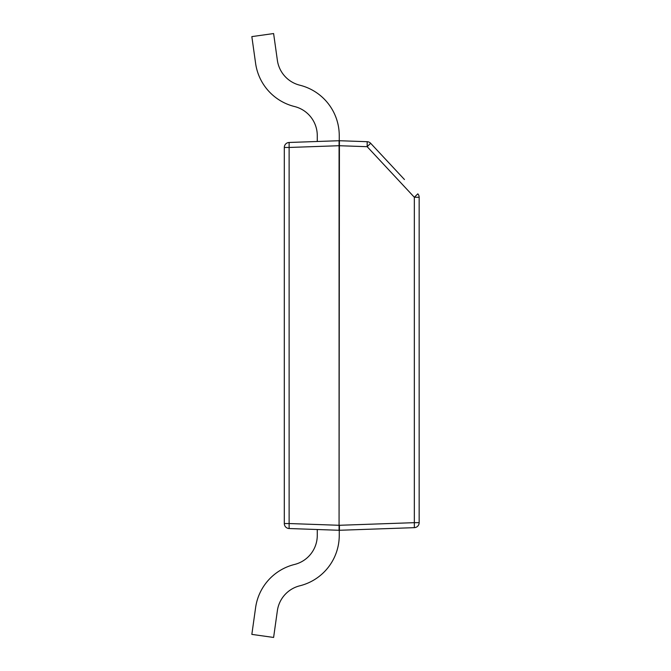 <?xml version="1.0" encoding="UTF-8"?>
<svg xmlns="http://www.w3.org/2000/svg" width="671" height="671" viewBox="0 0 671 671"><rect width="100%" height="100%" fill="white"/><g stroke="black" fill="none" stroke-linecap="round" stroke-linejoin="round"><path stroke-width="1.01" d="M404.454 179.526L370.652 143.284A4.991 4.991 0 0 0 367.171 141.698L339.417 140.725L367.171 141.698A4.991 4.991 0 0 1 370.652 143.284A4.991 4.991 0 0 0 367.171 141.698L367.171 146.689L370.652 143.284L384.013 157.61M419.157 197.257L414.334 197.257L367.171 146.689L339.073 145.716L289.126 147.461L289.126 523.539L339.073 525.284L339.073 530.275A4.991 4.991 0 0 0 339.417 530.275L414.334 527.658L339.417 530.275L339.417 525.284L414.334 522.667L414.334 197.257L417.815 193.852A4.991 4.991 0 0 1 419.157 197.257L419.157 522.667L419.157 197.257A4.991 4.991 0 0 0 417.815 193.852M339.249 135.609L339.249 140.725A4.991 4.991 0 0 1 339.417 140.725A4.991 4.991 0 0 0 339.073 140.725A4.991 4.991 0 0 1 339.249 140.725L339.249 135.609A51.944 51.944 0 0 0 299.82 85.2A29.969 29.969 0 0 1 277.366 60.289L273.609 33.55L251.843 36.611L255.601 63.351A51.944 51.944 0 0 0 294.527 106.53A29.969 29.969 0 0 1 317.274 135.609L317.274 141.489L339.073 140.725L339.073 525.284L339.417 140.725A4.991 4.991 0 0 0 339.073 140.725L289.126 142.47A4.991 4.991 0 0 0 284.311 147.461L284.311 523.539L284.311 147.461L289.126 147.461L289.126 142.47A4.991 4.991 0 0 0 284.311 147.461A4.991 4.991 0 0 1 289.126 142.47L317.274 141.489M339.073 530.275L289.126 528.53A4.991 4.991 0 0 1 284.311 523.539A4.991 4.991 0 0 0 289.126 528.53L289.126 523.539L284.311 523.539M414.334 527.658A4.991 4.991 0 0 0 419.157 522.667L414.334 522.667L414.334 527.658A4.991 4.991 0 0 0 419.157 522.667M299.82 85.2A29.969 29.969 0 0 1 277.366 60.289A29.969 29.969 0 0 0 299.82 85.2A29.969 29.969 0 0 1 277.366 60.289M251.843 36.611L255.601 63.351M294.527 106.53A29.969 29.969 0 0 1 317.274 135.609A29.969 29.969 0 0 0 294.527 106.53A29.969 29.969 0 0 1 317.274 135.609M339.249 535.391L339.249 530.275L339.249 535.391A51.944 51.944 0 0 1 299.82 585.8A29.969 29.969 0 0 0 277.366 610.711L273.609 637.45L251.843 634.389L255.601 607.649A51.944 51.944 0 0 1 294.527 564.47A29.969 29.969 0 0 0 317.274 535.391L317.274 529.511M294.527 564.47A29.969 29.969 0 0 0 317.274 535.391A29.969 29.969 0 0 1 294.527 564.47A29.969 29.969 0 0 0 317.274 535.391M251.843 634.389L255.601 607.649M299.82 585.8A29.969 29.969 0 0 0 277.366 610.711A29.969 29.969 0 0 1 299.82 585.8A29.969 29.969 0 0 0 277.366 610.711"/></g></svg>

